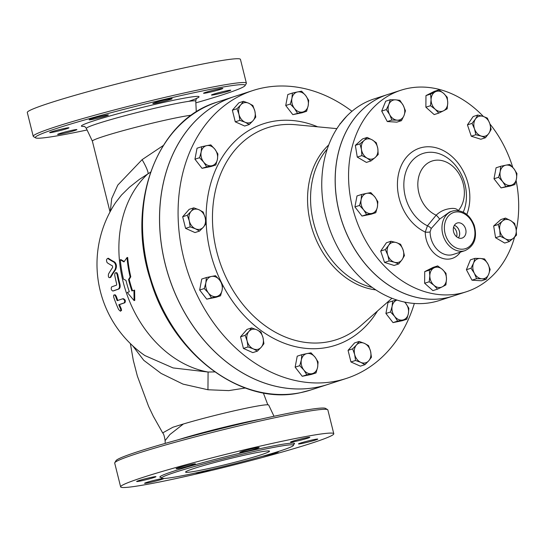 <?xml version="1.0" encoding="UTF-8"?>
<svg xmlns="http://www.w3.org/2000/svg" width="546" height="546" viewBox="0 0 546 546"><rect width="100%" height="100%" fill="white"/><g stroke="black" fill="none" stroke-linecap="round" stroke-linejoin="round"><path stroke-width="0.82" d="M387.776 255.078L385.305 249.577L388.718 245.236A10.381 8.088 72 0 0 387.776 255.078A10.381 8.088 72 0 0 394.478 262.264L389.141 260.927L387.776 255.078M391.025 241.25L396.362 242.581A10.381 8.088 72 0 0 388.718 245.236L391.025 241.25L386.425 242.745L380.705 251.071L385.305 249.577M400.587 244.274L403.057 249.775A10.381 8.088 72 0 0 396.362 242.581L400.587 244.274M402.115 259.609L398.703 263.957L394.478 262.264A10.381 8.088 72 0 0 402.115 259.609A10.381 8.088 72 0 0 403.057 249.775L404.429 255.63L402.115 259.609M433.927 285.265L429.231 281.75L429.825 275.764A10.381 8.088 72 0 0 433.927 285.265A10.381 8.088 72 0 0 442.26 286.841L437.523 289.134L433.927 285.265M429.313 270.134L434.05 267.84A10.381 8.088 72 0 0 429.825 275.764L429.313 270.134L424.713 271.628L433.087 267.397L437.687 265.909L442.383 269.417A10.381 8.088 72 0 0 434.05 267.84L437.687 265.909M446.492 278.917L445.898 284.903L442.26 286.841A10.381 8.088 72 0 0 446.492 278.917A10.381 8.088 72 0 0 442.383 269.417L445.98 273.287L446.492 278.917M481.934 278.808L476.59 278.692L474.351 273.28A10.381 8.088 72 0 0 481.934 278.808A10.381 8.088 72 0 0 488.718 274.174L486.172 279.286L481.934 278.808M471.007 268.223L473.553 263.111A10.381 8.088 72 0 0 474.351 273.28L471.007 268.223L466.4 269.717L470.393 259.848L474.993 258.354L480.337 258.47A10.381 8.088 72 0 0 473.553 263.111L474.993 258.354M487.919 264.005L490.158 269.417L488.718 274.174A10.381 8.088 72 0 0 487.919 264.005A10.381 8.088 72 0 0 480.337 258.47L484.575 258.947L487.919 264.005M513.458 238.172L509.302 241.564L505.296 238.725A10.381 8.088 72 0 0 513.458 238.172A10.381 8.088 72 0 0 516.1 229.095L516.509 235.142L513.458 238.172M500.177 236.241L499.767 230.194A10.381 8.088 72 0 0 505.296 238.725L500.177 236.241L495.577 237.735L493.659 225.996L498.259 224.502L502.416 221.11A10.381 8.088 72 0 0 499.767 230.194L498.259 224.502M510.578 220.564L514.591 223.403L516.1 229.095A10.381 8.088 72 0 0 510.578 220.564A10.381 8.088 72 0 0 502.416 221.11L505.466 218.079L510.578 220.564M516.461 178.876L514.871 184.548L510.831 185.299A10.381 8.088 72 0 0 516.461 178.876A10.381 8.088 72 0 0 513.957 168.823L516.953 173.567L516.461 178.876M505.692 186.404L502.695 181.661A10.381 8.088 72 0 0 510.831 185.299L501.092 187.899L493.993 178.774L498.594 177.279L500.191 171.608A10.381 8.088 72 0 0 502.695 181.661L498.594 177.279M505.821 165.185L509.855 164.442L513.957 168.823A10.381 8.088 72 0 0 505.821 165.185A10.381 8.088 72 0 0 500.191 171.608L500.675 166.298L505.821 165.185M489.796 123.567L491.161 129.422L488.847 133.408A10.381 8.088 72 0 0 489.796 123.567A10.381 8.088 72 0 0 483.094 116.38L487.319 118.073L489.796 123.567M485.435 137.749L481.21 136.063A10.381 8.088 72 0 0 488.847 133.408L485.435 137.749L480.835 139.244L471.273 136.22L475.873 134.726L474.508 128.87A10.381 8.088 72 0 0 481.21 136.063L475.873 134.726M475.45 119.035L477.764 115.049L483.094 116.38A10.381 8.088 72 0 0 475.45 119.035A10.381 8.088 72 0 0 474.508 128.87L472.037 123.376L475.45 119.035M443.639 93.38L447.235 97.249L447.747 102.88A10.381 8.088 72 0 0 443.639 93.38A10.381 8.088 72 0 0 435.305 91.803L438.943 89.865L443.639 93.38M447.154 108.866L443.516 110.804A10.381 8.088 72 0 0 447.747 102.88L447.154 108.866M438.779 113.097L435.182 109.227A10.381 8.088 72 0 0 443.516 110.804L438.779 113.097L434.172 114.592L425.887 107.207L425.969 95.591L430.569 94.096L435.305 91.803A10.381 8.088 72 0 0 431.081 99.727L430.569 94.096M430.487 105.712L431.081 99.727A10.381 8.088 72 0 0 435.182 109.227L430.487 105.712L425.887 107.207M395.632 99.836L399.87 100.314L403.221 105.364A10.381 8.088 72 0 0 395.632 99.836A10.381 8.088 72 0 0 388.848 104.47L390.294 99.713L395.632 99.836M405.46 110.777L404.02 115.534A10.381 8.088 72 0 0 403.221 105.364L405.46 110.777M401.474 120.652L397.235 120.175A10.381 8.088 72 0 0 404.02 115.534L401.474 120.652L396.867 122.147L387.291 121.546L381.702 111.084L386.302 109.589L388.848 104.47A10.381 8.088 72 0 0 389.653 114.64L386.302 109.589M391.892 120.052L389.653 114.64A10.381 8.088 72 0 0 397.235 120.175L391.892 120.052L387.291 121.546M364.107 140.472L367.158 137.442L372.276 139.919A10.381 8.088 72 0 0 364.107 140.472A10.381 8.088 72 0 0 361.466 149.549L359.957 143.864L364.107 140.472M376.29 142.765L377.798 148.451A10.381 8.088 72 0 0 372.276 139.919L376.29 142.765M378.207 154.504L375.157 157.535A10.381 8.088 72 0 0 377.798 148.451L378.207 154.504M366.987 158.081L361.875 155.603L361.466 149.549A10.381 8.088 72 0 0 366.987 158.081A10.381 8.088 72 0 0 375.157 157.535L371 160.92L366.987 158.081M389.141 260.927L384.541 262.421L394.103 265.445L398.703 263.957M384.541 262.421L380.705 251.071M429.231 281.75L424.624 283.244L432.917 290.629L437.523 289.134M476.59 278.692L471.99 280.187L481.572 280.78L486.172 279.286M493.659 225.996L500.859 219.574L505.466 218.079M495.577 237.735L504.702 243.052L509.302 241.564M493.993 178.774L496.075 167.793L500.675 166.298M501.092 187.899L510.264 186.043L514.871 184.548M471.273 136.22L467.437 124.87L473.157 116.544L477.764 115.049M467.437 124.87L472.037 123.376M425.969 95.591L434.343 91.359L438.943 89.865M381.702 111.084L385.694 101.208L390.294 99.713M371 160.92L366.4 162.415L357.268 157.098L361.875 155.603M357.268 157.098L355.35 145.352L359.957 143.864M355.35 145.352L362.558 138.937L367.158 137.442M424.624 283.244L424.713 271.628M471.99 280.187L466.4 269.717M387.53 94.574A105.944 82.569 -108 0 0 341.694 220.83A105.944 82.569 -108 0 0 452.927 296.116A105.944 82.569 -108 0 1 452.927 296.116L439.53 300.464A105.944 82.569 -108 0 1 328.289 225.177A105.944 82.569 -108 0 1 374.126 98.922L387.53 94.574A105.944 82.569 -108 0 1 387.551 94.567M361.111 199.768L361.595 194.458L366.735 193.345A10.381 8.088 72 0 0 361.111 199.768A10.381 8.088 72 0 0 363.616 209.821L359.514 205.439L361.111 199.768M370.775 192.595L374.877 196.983A10.381 8.088 72 0 0 366.735 193.345L370.775 192.595M377.866 201.72L377.382 207.036A10.381 8.088 72 0 0 374.877 196.983L377.866 201.72M371.751 213.459L366.612 214.564L363.616 209.821A10.381 8.088 72 0 0 371.751 213.459A10.381 8.088 72 0 0 377.382 207.036L375.785 212.708L371.751 213.459M375.785 212.708L371.184 214.203L362.005 216.059L366.612 214.564M362.005 216.059L354.914 206.934L359.514 205.439M354.914 206.934L356.995 195.953L361.595 194.458M254.866 111.138L255.76 117.124L253.064 120.652A10.381 8.088 72 0 0 254.866 111.138A10.381 8.088 72 0 0 248.723 103.235L252.866 105.514L254.866 111.138M249.263 124.536L245.12 122.263A10.381 8.088 72 0 0 253.064 120.652L249.263 124.536L244.663 126.03L235.265 121.833L239.871 120.345L238.971 114.36A10.381 8.088 72 0 0 245.12 122.263L239.871 120.345M240.779 104.846L243.475 101.317L248.723 103.235A10.381 8.088 72 0 0 240.779 104.846A10.381 8.088 72 0 0 238.971 114.36L236.971 108.736L240.779 104.846M214.912 149.256L217.909 153.999L217.417 159.309A10.381 8.088 72 0 0 214.912 149.256A10.381 8.088 72 0 0 206.777 145.625L210.811 144.874L214.912 149.256M215.827 164.981L211.787 165.731A10.381 8.088 72 0 0 217.417 159.309L215.827 164.981L211.22 166.475L202.047 168.332L206.647 166.844L203.651 162.101A10.381 8.088 72 0 0 211.787 165.731L206.647 166.844M201.146 152.047L201.638 146.731L206.777 145.625A10.381 8.088 72 0 0 201.146 152.047A10.381 8.088 72 0 0 203.651 162.101L199.556 157.719L201.146 152.047M199.031 209.766L203.173 212.039L205.173 217.67A10.381 8.088 72 0 0 199.031 209.766A10.381 8.088 72 0 0 191.086 211.37L193.782 207.849L199.031 209.766M206.074 223.648L203.371 227.177A10.381 8.088 72 0 0 205.173 217.67L206.074 223.648M199.57 231.067L195.427 228.788A10.381 8.088 72 0 0 203.371 227.177L199.57 231.067L194.97 232.562L185.572 228.365L182.678 216.755L187.285 215.26L191.086 211.37A10.381 8.088 72 0 0 189.285 220.884L187.285 215.26M190.179 226.87L189.285 220.884A10.381 8.088 72 0 0 195.427 228.788L190.179 226.87L185.572 228.365M211.486 276.447L215.52 275.696L219.622 280.078A10.381 8.088 72 0 0 211.486 276.447A10.381 8.088 72 0 0 205.856 282.869L206.34 277.552L211.486 276.447M222.611 284.821L222.126 290.138A10.381 8.088 72 0 0 219.622 280.078L222.611 284.821M220.529 295.802L216.496 296.553A10.381 8.088 72 0 0 222.126 290.138L220.529 295.802L215.929 297.297L206.757 299.153L199.659 290.028L204.259 288.541L205.856 282.869A10.381 8.088 72 0 0 208.36 292.922L204.259 288.541M211.357 297.666L208.36 292.922A10.381 8.088 72 0 0 216.496 296.553L206.757 299.153M248.928 331.436L251.624 327.907L256.879 329.825A10.381 8.088 72 0 0 248.928 331.436A10.381 8.088 72 0 0 247.126 340.95L245.127 335.326L248.928 331.436M261.022 332.105L263.022 337.728A10.381 8.088 72 0 0 256.879 329.825L261.022 332.105M263.916 343.714L261.22 347.242A10.381 8.088 72 0 0 263.022 337.728L263.916 343.714M253.269 348.853L248.02 346.935L247.126 340.95A10.381 8.088 72 0 0 253.269 348.853A10.381 8.088 72 0 0 261.22 347.242L257.419 351.126L253.269 348.853M301.337 359.998L301.829 354.688L306.968 353.583A10.381 8.088 72 0 0 301.337 359.998A10.381 8.088 72 0 0 303.842 370.052L299.747 365.67L301.337 359.998M311.002 352.832L315.103 357.214A10.381 8.088 72 0 0 306.968 353.583L311.002 352.832M318.1 361.957L317.608 367.267A10.381 8.088 72 0 0 315.103 357.214L318.1 361.957M311.978 373.689L306.838 374.795L303.842 370.052A10.381 8.088 72 0 0 311.978 373.689A10.381 8.088 72 0 0 317.608 367.267L316.018 372.938L311.978 373.689M354.661 354.484L352.661 348.86L356.47 344.97A10.381 8.088 72 0 0 354.661 354.484A10.381 8.088 72 0 0 360.81 362.387L355.562 360.469L354.661 354.484M359.166 341.448L364.414 343.366A10.381 8.088 72 0 0 356.47 344.97L359.166 341.448L354.566 342.936L348.061 350.355L352.661 348.86M368.557 345.638L370.557 351.269A10.381 8.088 72 0 0 364.414 343.366L368.557 345.638M368.755 360.776L364.953 364.667L360.81 362.387A10.381 8.088 72 0 0 368.755 360.776A10.381 8.088 72 0 0 370.557 351.269L371.451 357.248L368.755 360.776M394.622 316.366L390.52 311.984L392.117 306.313A10.381 8.088 72 0 0 394.622 316.366A10.381 8.088 72 0 0 402.757 319.997L397.618 321.109L394.622 316.366M397.024 300.082A10.381 8.088 72 0 0 392.117 306.313L392.601 301.003L396.949 300.054M404.702 302.109L405.876 303.528A10.381 8.088 72 0 0 404.531 302.068M408.388 313.581L406.79 319.253L402.757 319.997A10.381 8.088 72 0 0 408.388 313.581A10.381 8.088 72 0 0 405.876 303.528L408.872 308.265L408.388 313.581M235.265 121.833L232.371 110.224L238.875 102.812L243.475 101.317M232.371 110.224L236.971 108.736M202.047 168.332L194.949 159.207L197.031 148.225L201.638 146.731M194.949 159.207L199.556 157.719M182.678 216.755L189.182 209.336L193.782 207.849M199.659 290.028L201.74 279.047L206.34 277.552M257.419 351.126L252.812 352.62L243.42 348.423L248.02 346.935M243.42 348.423L240.527 336.814L245.127 335.326M240.527 336.814L247.024 329.402L251.624 327.907M316.018 372.938L311.411 374.433L302.238 376.29L306.838 374.795M302.238 376.29L295.14 367.165L299.747 365.67M295.14 367.165L297.222 356.183L301.829 354.688M355.562 360.469L350.955 361.964L360.353 366.154L364.953 364.667M350.955 361.964L348.061 350.355M397.618 321.109L393.011 322.604L402.19 320.741L406.79 319.253M393.011 322.604L385.92 313.479L390.52 311.984M340.001 124.119L346.628 116.278M385.92 313.479L388.001 302.491L392.601 301.003M339.912 123.765L340.376 123.608M308.197 105.624L306.599 111.295L302.566 112.046A10.381 8.088 72 0 0 308.197 105.624A10.381 8.088 72 0 0 305.685 95.57L308.681 100.314L308.197 105.624M297.427 113.152L294.43 108.408A10.381 8.088 72 0 0 302.566 112.046L292.82 114.646L285.729 105.521L290.329 104.027L291.926 98.355A10.381 8.088 72 0 0 294.43 108.408L290.329 104.027M297.55 91.94L301.59 91.189L305.685 95.57A10.381 8.088 72 0 0 297.55 91.94A10.381 8.088 72 0 0 291.926 98.355L292.41 93.045L297.55 91.94M285.729 105.521L287.81 94.54L292.41 93.045M292.82 114.646L301.999 112.79L306.599 111.295M454.333 225.375A7.555 5.89 -108 0 1 459.193 230.699A7.555 5.89 -108 0 1 458.387 237.865M456.633 236.78A7.555 5.89 72 0 0 453.549 227.279M457.739 222.877A7.924 6.177 -108 0 1 465.663 229.122A7.924 6.177 -108 0 1 461.875 238.152A7.924 6.177 -108 0 1 453.781 232.46A7.924 6.177 -108 0 1 456.975 223.096A7.924 6.177 -108 0 1 457.739 222.877M458.428 237.879A7.603 5.924 72 0 0 459.227 230.685A7.603 5.924 72 0 0 454.361 225.334M458.285 210.613A28.986 22.591 72 0 0 453.549 167.028A28.986 22.591 72 0 0 419.56 174.058A28.986 22.591 72 0 0 436.172 215.185C439.434 212.053 443.229 210.012 447.549 209.063L448.716 208.825C453.774 207.883 456.927 208.517 458.183 210.736M463.254 212.162A38.978 30.378 -108 0 0 446.928 157.562A38.978 30.378 -108 0 0 405.398 173.396A38.978 30.378 -108 0 0 427.457 225.805L425.259 232.077A3.46 0.819 179.7 0 0 430.098 231.886L431.183 228.535A3.46 1.106 -147.9 0 0 427.457 225.805L436.172 215.185A3.46 0.546 -133 0 1 439.564 219.178L449.631 211.978L452.211 211.145A20.755 16.175 72 0 0 441.953 228.037A20.755 16.175 72 0 0 465.028 250.628C474.447 246.089 477.504 237.633 474.194 225.266C469.847 214.721 463.008 209.882 453.678 210.756L452.211 211.145A20.755 16.175 72 0 1 453.603 210.776M431.183 228.535L439.564 219.178M514.557 237.155A105.944 82.569 -108 0 1 466.332 291.769A105.944 82.569 -108 0 1 355.098 216.482A105.944 82.569 -108 0 1 400.928 90.226A105.944 82.569 -108 0 1 408.039 88.356A105.944 82.569 -108 0 1 483.367 116.469M489.926 123.969A105.944 82.569 -108 0 1 512.755 167.376M516.1 180.514A105.944 82.569 -108 0 1 516.263 230.207M466.332 291.769L452.982 296.096A105.944 82.569 -108 0 1 341.748 220.809A105.944 82.569 -108 0 1 387.578 94.554L400.928 90.226M414.339 303.46A151.351 117.95 -108 0 1 346.328 378.446A151.351 117.95 -108 0 1 187.421 270.891A151.351 117.95 -108 0 1 252.894 90.527A151.351 117.95 -108 0 1 263.056 87.858A151.351 117.95 -108 0 1 351.979 111.288M346.328 378.446L327.825 384.445A151.351 117.95 -108 0 1 168.912 276.897A151.351 117.95 -108 0 1 234.391 96.533L252.894 90.527M115.588 202.627L121.485 195.065L129.354 187.305L139.367 179.395L150.532 172.181M214.742 371.908L208.081 372.031L173.075 367.929L144.874 355.555A111.131 111.131 0 0 1 115.622 202.58M108.081 258.244L108.442 258.326A110.053 31.955 2.6 0 0 114.64 262.025C116.619 264.011 116.933 266.591 115.568 269.758A109.992 42.957 148.7 0 0 110.695 277.409L110.019 277.545A110.865 43.298 -31.3 0 1 114.899 269.888C116.257 266.721 115.95 264.148 113.964 262.162A110.927 32.207 -177.4 0 1 107.746 258.463L108.081 258.238M122.761 298.778L123.259 298.676C125.3 299.542 125.839 300.901 124.863 302.75A109.18 6.081 166 0 0 119.465 304.634A109.493 85.333 72 0 0 121.219 308.681L121.567 310.401L120.407 311.206L120.891 310.367L120.529 308.818A110.367 86.015 -108 0 1 118.782 304.77A110.06 6.129 -14 0 1 124.188 302.887C125.164 301.037 124.631 299.672 122.584 298.812A110.783 6.17 166 0 0 117.172 300.696A110.367 86.015 -108 0 1 115.691 296.594L114.981 295.318L114.046 294.881L113.541 295.741L113.759 297.304A109.534 85.367 72 0 0 118.605 309.521L120.407 311.206M114.094 294.867L115.349 294.901L116.366 296.458A109.493 85.333 72 0 0 117.813 300.464M123.259 298.676L122.584 298.812M115.595 272.707L114.803 273.614L114.742 275.239A111.514 86.91 72 0 0 116.714 284.173L116.475 285.169A111.985 6.238 166 0 0 111.664 286.862C110.804 288.704 111.186 290.09 112.824 291.032A111.841 6.231 -14 0 1 118.086 289.182C119.397 288.465 119.786 286.814 119.26 284.227A111.834 87.155 -108 0 1 117.076 274.454L116.489 273.109L115.595 272.707L116.885 272.727L117.738 274.317A110.968 86.48 72 0 0 119.922 284.091C120.454 286.677 120.059 288.329 118.748 289.046A110.974 6.183 166 0 0 113.5 290.895L113.356 290.922M234.364 96.54A151.351 117.95 72 0 0 234.336 96.546A151.351 117.95 72 0 0 166.899 270.475A151.351 117.95 72 0 0 317.615 387.134A151.351 117.95 72 0 0 327.771 384.466A151.351 117.95 72 0 0 327.798 384.459M123.969 261.916L120.291 259.766A111.998 87.285 72 0 0 123.43 279.102L125.962 280.371A111.998 87.285 72 0 0 129.313 291.782L127.252 292.451L134.084 300.573L133.954 290.281L131.893 290.95A111.998 87.285 -108 0 1 128.535 279.532L130.132 276.924A111.998 87.285 -108 0 1 126.993 257.589L123.969 261.916M134.084 300.573L134.76 300.436L134.623 290.144L133.954 290.281M120.291 259.766L120.966 259.63L124.16 261.5M128.535 279.532L129.197 279.402A111.131 86.609 72 0 0 132.535 290.738M130.132 276.924L130.794 276.795L129.197 279.402M126.993 257.589L127.668 257.453A111.131 86.609 72 0 0 130.794 276.795M118.782 304.77L119.465 304.634M108.442 258.326L107.746 258.463C106.361 259.091 106.163 260.497 107.153 262.681A111.445 32.357 2.6 0 0 112.456 265.888L112.64 267.438A110.162 43.025 148.7 0 0 108.504 274.031C108.101 276.829 108.606 277.996 110.019 277.545L110.695 277.409M87.08 129.975A108.108 6.02 -14 0 1 75.792 132.33A108.108 6.02 -14 0 1 35.572 137.858A108.108 6.02 -14 0 1 138.766 105.576A108.108 6.02 -14 0 1 245.038 85.633A108.108 6.02 -14 0 1 195.857 102.853M230.712 90.179A9.944 0.553 -14 0 1 230.787 90.22A9.944 0.553 -14 0 1 221.799 93.032A9.944 0.553 -14 0 1 211.561 95.079A9.944 0.553 -14 0 1 211.486 95.038A9.944 0.553 -14 0 1 220.475 92.226A9.944 0.553 -14 0 1 230.712 90.179M219.117 88.909A9.944 0.553 -14 0 1 222.843 88.425A9.944 0.553 -14 0 1 217.492 90.274A9.944 0.553 -14 0 1 207.262 92.759A9.944 0.553 -14 0 1 203.542 93.236A9.944 0.553 -14 0 1 208.893 91.394A9.944 0.553 -14 0 1 219.117 88.909M161.309 100.826A9.944 0.553 -14 0 1 172.154 98.689A9.944 0.553 -14 0 1 163.698 101.365A9.944 0.553 -14 0 1 152.853 103.501A9.944 0.553 -14 0 1 161.309 100.826M91.148 118.946A9.944 0.553 -14 0 1 101.829 116.1A9.944 0.553 -14 0 1 108.415 115.001A9.944 0.553 -14 0 1 106.381 115.861A9.944 0.553 -14 0 1 95.693 118.707A9.944 0.553 -14 0 1 89.114 119.813A9.944 0.553 -14 0 1 91.148 118.946M49.734 132.658A9.944 0.553 -14 0 1 49.659 132.617A9.944 0.553 -14 0 1 58.647 129.805A9.944 0.553 -14 0 1 68.885 127.757A9.944 0.553 -14 0 1 68.96 127.805A9.944 0.553 -14 0 1 59.978 130.61A9.944 0.553 -14 0 1 49.734 132.658M61.329 133.927A9.944 0.553 -14 0 1 57.61 134.412A9.944 0.553 -14 0 1 62.961 132.562A9.944 0.553 -14 0 1 73.184 130.078A9.944 0.553 -14 0 1 76.904 129.6A9.944 0.553 -14 0 1 71.553 131.45A9.944 0.553 -14 0 1 61.329 133.927M191.475 115.165A53.617 2.989 166 0 0 132.692 128.085A53.617 2.989 166 0 0 92.376 141.148L110.026 211.944M245.038 85.633L246.294 83.545A109.835 6.115 166 0 0 246.376 83.169A109.835 6.115 166 0 0 138.322 103.808A109.835 6.115 166 0 0 33.231 136.316A109.835 6.115 166 0 0 33.483 136.602L35.572 137.858M33.231 136.316L27.3 112.517A109.835 6.115 -14 0 1 132.391 80.009A109.835 6.115 -14 0 1 240.445 59.377L246.376 83.169M327.6 409.643L325.512 408.394A108.108 6.02 166 0 0 219.403 428.985A108.108 6.02 166 0 0 116.045 460.619L114.79 462.708A109.835 6.115 -14 0 1 219.799 430.569A109.835 6.115 -14 0 1 327.6 409.643A109.835 6.115 -14 0 1 327.853 409.937L333.783 433.729A109.835 6.115 -14 0 1 274.686 454.149A109.835 6.115 -14 0 1 161.746 481.545A109.835 6.115 -14 0 1 120.639 486.875A109.835 6.115 -14 0 1 225.73 454.368A109.835 6.115 -14 0 1 333.783 433.729M165.226 443.393L165.097 440.636L169.936 434.5L183.408 423.976A53.617 2.989 -14 0 1 238.179 409.93A53.617 2.989 -14 0 1 268.7 405.071L274.003 416.277M120.639 486.875L114.701 463.076A109.835 6.115 -14 0 1 114.79 462.708M187.032 474.788A67.977 3.788 -14 0 1 161.589 478.084A67.977 3.788 -14 0 1 226.624 457.971A67.977 3.788 -14 0 1 293.502 445.195A67.977 3.788 -14 0 1 256.927 457.835A67.977 3.788 -14 0 1 187.032 474.788M163.896 478.48A9.944 0.553 -14 0 1 158.517 480.337A9.944 0.553 -14 0 1 148.314 482.807A9.944 0.553 -14 0 1 144.594 483.292A9.944 0.553 -14 0 1 149.945 481.442A9.944 0.553 -14 0 1 160.169 478.965A9.944 0.553 -14 0 1 162.899 478.48M155.876 476.638A9.944 0.553 -14 0 1 155.944 476.685A9.944 0.553 -14 0 1 146.963 479.497A9.944 0.553 -14 0 1 136.718 481.545A9.944 0.553 -14 0 1 136.643 481.497A9.944 0.553 -14 0 1 145.639 478.685A9.944 0.553 -14 0 1 155.876 476.638M193.366 464.748A9.944 0.553 -14 0 1 182.678 467.594A9.944 0.553 -14 0 1 176.099 468.693A9.944 0.553 -14 0 1 178.132 467.833A9.944 0.553 -14 0 1 188.82 464.987A9.944 0.553 -14 0 1 195.4 463.882A9.944 0.553 -14 0 1 193.366 464.748M250.682 450.252A9.944 0.553 -14 0 1 239.837 452.388A9.944 0.553 -14 0 1 248.293 449.706A9.944 0.553 -14 0 1 259.138 447.57A9.944 0.553 -14 0 1 250.682 450.252M294.246 441.639A9.944 0.553 -14 0 1 290.527 442.123A9.944 0.553 -14 0 1 295.877 440.274A9.944 0.553 -14 0 1 306.101 437.79A9.944 0.553 -14 0 1 309.828 437.312A9.944 0.553 -14 0 1 304.477 439.161A9.944 0.553 -14 0 1 294.246 441.639M298.546 443.959A9.944 0.553 -14 0 1 298.471 443.918A9.944 0.553 -14 0 1 307.459 441.107A9.944 0.553 -14 0 1 317.697 439.059A9.944 0.553 -14 0 1 317.772 439.107A9.944 0.553 -14 0 1 308.777 441.919A9.944 0.553 -14 0 1 298.546 443.959M276.87 451.979A9.944 0.553 -14 0 1 278.324 451.911A9.944 0.553 -14 0 1 276.29 452.77A9.944 0.553 -14 0 1 262.244 456.34M211.445 469.423A9.944 0.553 -14 0 1 206.129 470.891A9.944 0.553 -14 0 1 195.304 473.054M253.317 453.276A43.243 2.409 -14 0 1 269.499 451.18A43.243 2.409 -14 0 1 228.126 463.977A43.243 2.409 -14 0 1 185.585 472.106A43.243 2.409 -14 0 1 208.852 464.066A43.243 2.409 -14 0 1 253.317 453.276M183.408 423.976L172.925 427.225L162.681 432.903C163.663 433.756 164.469 436.329 165.097 440.636M132.678 345.782L143.775 360.333L161.104 373.409L182.999 384.111L207.958 389.755L228.76 390.608L245.304 388.022M163.234 145.55L142.096 159.657A17.295 2.764 -121.5 0 1 148.123 173.601A111.131 86.609 -108 0 0 124.87 288.145A111.131 86.609 -108 0 0 208.081 372.031L207.958 389.755M142.096 159.657L117.793 185.087L111.705 198.56L110.299 211.432M466.81 214.462A45.093 35.142 72 0 0 446.13 152.157A45.093 35.142 72 0 0 398.962 172.161A45.093 35.142 72 0 0 425.259 232.077A24.215 18.871 72 0 0 438.691 256.675A24.215 18.871 72 0 0 460.353 252.143M465.028 250.628L453.173 254.477A20.755 16.175 -108 0 1 430.098 231.886M455.057 212.114A19.028 14.831 -108 0 1 474.57 237.21A19.028 14.831 -108 0 1 449.331 242.322A19.028 14.831 -108 0 1 455.057 212.114M447.549 209.063L448.716 208.825M372.215 287.435A80.433 62.681 -108 0 1 315.52 229.32A80.433 62.681 -108 0 1 327.293 148.99M328.747 144.922A80.972 63.104 72 0 0 312.551 230.289A80.972 63.104 72 0 0 375.785 289.878M391.939 298.266L360.92 325.593A111.432 86.841 -108 0 1 328.849 341.68A111.432 86.841 -108 0 1 214.025 238.165A111.432 86.841 -108 0 1 295.741 124.734L336.896 128.644M222.611 284.855A116.455 90.759 72 0 0 327.743 347.304A116.455 90.759 72 0 0 377.457 311.029M317.676 126.815A116.455 90.759 72 0 0 221.676 158.094A116.455 90.759 72 0 0 222.133 283.92M117.076 274.454L117.738 274.317M118.086 289.182L118.748 289.046M119.26 284.227L119.922 284.091M124.188 302.887L124.863 302.75M120.529 308.818L121.219 308.681M115.691 296.594L116.366 296.458M114.899 269.888L115.568 269.758M113.964 262.162L114.64 262.025M300.6 392.649A151.351 117.95 -108 0 1 149.884 275.996A151.351 117.95 -108 0 1 217.328 102.068C156.886 119.663 125.457 204.45 150.512 280.091C171.881 353.781 241.428 406.367 300.491 392.683L310.763 389.987A151.351 117.95 -108 0 1 300.6 392.649M92.383 141.182L86.364 128.46A56.381 3.139 -14 0 1 140.302 111.739A56.381 3.139 -14 0 1 195.775 101.181C196.028 99.27 196.478 98.219 197.12 98.021M188.636 101.365A60.626 3.378 166 0 0 148.969 105.801A60.626 3.378 166 0 0 84.125 126.406M260.708 419.185A56.381 3.139 166 0 0 178.33 439.728M292.861 444.867A69.362 3.863 166 0 0 228.057 456.108A69.362 3.863 166 0 0 161.206 477.484M234.336 96.546L217.328 102.068M327.771 384.466L310.763 389.987M86.364 128.46C85.251 126.89 84.357 126.167 83.695 126.303M196.28 111.937L195.775 101.181M161.589 478.084L161.022 477.375M293.502 445.195L293.666 444.301M130.378 343.591L133.299 360.36L137.346 376.03L148.594 406.374L153.29 416.216L162.681 432.903M263.322 392.908L267.82 404.798"/></g></svg>

